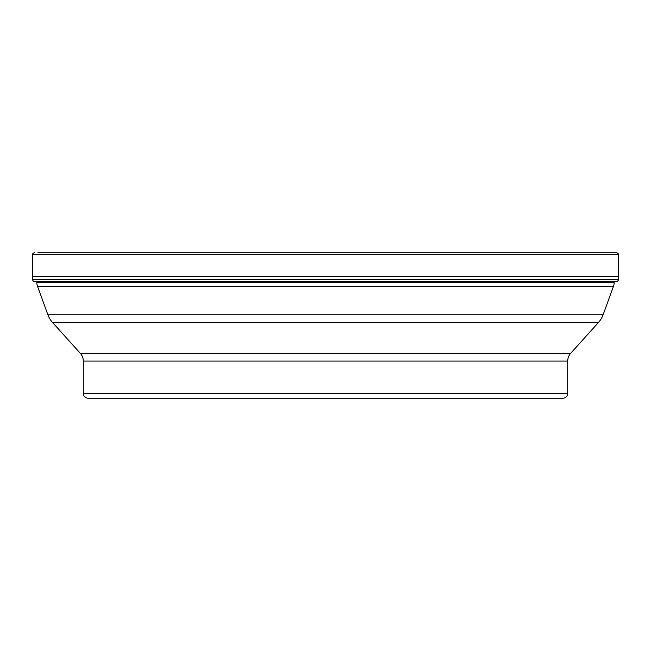 <?xml version="1.0" encoding="UTF-8"?>
<svg xmlns="http://www.w3.org/2000/svg" width="651" height="651" viewBox="0 0 651 651"><rect width="100%" height="100%" fill="white"/><g stroke="black" fill="none" stroke-linecap="round" stroke-linejoin="round"><path stroke-width="0.98" d="M36.814 281.558L36.814 282.331L614.186 282.331L614.186 281.623L616.725 281.558L34.275 281.558A2.116 2.116 0 0 1 32.623 279.548L32.55 254.687L32.55 276.358L618.45 276.358L618.45 254.687L32.55 254.687A1.847 1.847 0 0 1 34.397 252.84A1.847 1.847 0 0 0 32.55 254.687M616.725 281.558A2.116 2.116 0 0 0 618.377 279.548L618.45 276.358M618.45 254.687A1.847 1.847 0 0 0 616.603 252.84L37.823 252.84M614.186 282.331A11.531 11.531 0 0 1 613.486 286.277L37.514 286.277A11.531 11.531 0 0 1 36.814 282.331M37.514 286.277L47.905 314.824L603.095 314.824L613.486 286.277M603.095 314.824A23.07 23.07 0 0 1 598.562 322.367L52.438 322.367A23.07 23.07 0 0 1 47.905 314.824M52.438 322.367L80.333 353.347L570.667 353.347L598.562 322.367M80.333 353.347A11.531 11.531 0 0 1 83.295 361.069L83.295 393.546A4.614 4.614 0 0 0 87.909 398.16L563.091 398.16L87.909 398.16M570.667 353.347A11.531 11.531 0 0 0 567.705 361.069L83.295 361.069M83.295 393.546L567.705 393.546L567.705 361.069M567.705 393.546A4.614 4.614 0 0 1 563.091 398.16M238.998 398.16L412.002 398.16M32.55 276.358L32.623 279.548A2.116 2.116 0 0 0 34.275 281.558M32.623 279.548L618.377 279.548"/></g></svg>
